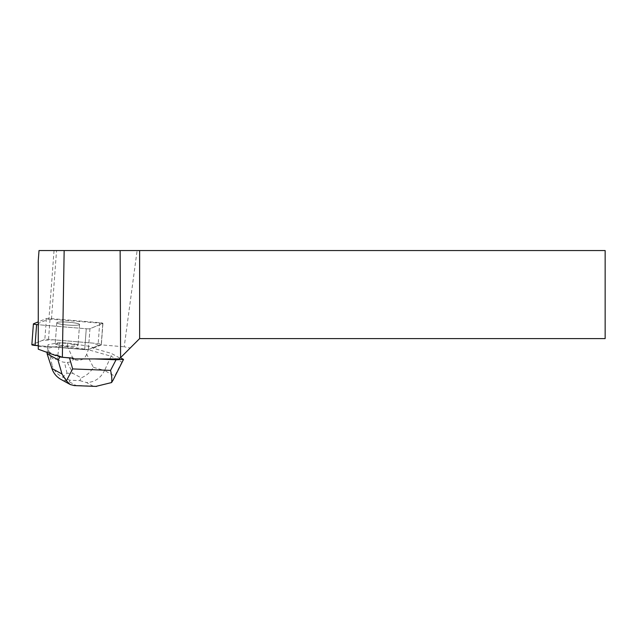 <?xml version="1.0" encoding="UTF-8"?>
<svg xmlns="http://www.w3.org/2000/svg" width="637" height="637" viewBox="0 0 637 637"><rect width="100%" height="100%" fill="white"/><g stroke="black" fill="none" stroke-linecap="round" stroke-linejoin="round"><path stroke-width="0.48" stroke-dasharray="3.19 2.39" d="M77.491 323.477A11.418 1.457 -175.7 0 1 79.553 324.472A11.418 1.457 -175.7 0 1 68.055 325.077A11.418 1.457 -175.7 0 1 56.781 322.784A11.418 1.457 -175.7 0 1 64.791 321.988A11.418 1.457 -175.7 0 1 77.491 323.477M38.268 349.203L38.268 324.727L86.258 328.756A3.519 0.446 4.3 0 0 89.952 328.692L102.812 323.469A3.519 0.446 4.3 0 0 102.931 323.365A3.519 0.446 4.3 0 0 99.73 322.68L50.076 318.5A3.519 0.446 4.3 0 0 46.382 318.564L38.268 321.852M55.881 355.613L47.297 350.907L47.839 346.512L84.705 349.617A3.519 0.446 4.3 0 0 88.4 349.562L98.815 345.326L93.599 343.16L53.397 339.776L42.146 340.516L31.85 344.752A3.519 0.446 -175.7 0 1 31.969 344.649L44.837 339.425A3.519 0.446 -175.7 0 1 48.523 339.362L98.178 343.55A3.519 0.446 -175.7 0 1 101.379 344.235A3.519 0.446 -175.7 0 1 101.267 344.338L88.4 349.562A3.519 0.446 -175.7 0 1 84.705 349.617L38.268 345.708L88.4 349.554L93.297 347.571L93.249 348.224L111.284 353.384L120.035 358.185L130.203 348.017L124.215 346.799L137.106 250.556L39.016 250.556M75.938 344.338A11.418 1.457 -175.7 0 1 78.001 345.342A11.418 1.457 -175.7 0 1 66.511 345.939A11.418 1.457 -175.7 0 1 55.228 343.646A11.418 1.457 -175.7 0 1 63.238 342.849A11.418 1.457 -175.7 0 1 75.938 344.338M38.268 346.369L47.791 347.173M93.249 348.224L101.211 344.991A3.519 0.446 4.3 0 0 101.331 344.888A3.519 0.446 4.3 0 0 101.331 344.872L124.215 346.799M120.035 358.185L119.286 358.934L72.475 358.727M130.203 348.017L139.63 338.589L605.15 338.589L605.15 250.556L137.106 250.556M54.034 250.556L48.938 319.065L38.268 323.397L38.268 324.727L86.258 328.764L84.705 349.617L86.258 328.756A3.519 0.446 -175.7 0 0 89.952 328.708L102.812 323.485L101.211 344.991M76.217 323.198A11.426 1.457 4.3 0 0 68.167 322.179A11.426 1.457 4.3 0 0 56.773 322.792A11.426 1.457 4.3 0 0 68.055 325.093A11.426 1.457 4.3 0 0 79.561 324.488A11.426 1.457 4.3 0 0 76.217 323.198M74.664 344.052L74.617 344.705A11.426 1.457 4.3 0 0 70.651 344.084L70.699 343.431A11.426 1.457 4.3 0 0 57.752 342.929L57.704 343.582A11.426 1.457 4.3 0 0 55.562 343.964L55.61 343.311A11.426 1.457 4.3 0 0 55.22 343.646A11.426 1.457 4.3 0 0 66.511 345.947A11.426 1.457 4.3 0 0 78.009 345.342A11.426 1.457 4.3 0 0 74.664 344.052L88.583 346.217L93.297 347.571M55.562 343.964L57.704 343.582M70.651 344.084L74.617 344.705M75.277 358.934L77.857 358.934M38.268 323.397L38.268 260.573M139.63 338.589L139.63 250.556M48.938 319.065L102.931 323.357A3.519 0.446 -175.7 0 1 102.931 323.381A3.519 0.446 -175.7 0 1 102.812 323.485L101.267 344.338M101.379 344.235L101.331 344.872M51.47 319.026L56.558 250.556M122.774 361.394L121.858 362.15L111.077 356.226L111.284 353.384M47.186 352.452L47.297 350.907M47.839 346.512L48.086 344.657L55.61 343.311M47.09 353.75L48.086 344.657M113.227 379.859L114.668 376.077L104.556 370.519L111.077 356.226L88.328 349.729L88.583 346.217M57.752 342.929L70.699 343.431M49.296 352.787L47.823 348.16L59.098 346.146L57.322 358.87C53.842 360.431 51.167 358.4 49.296 352.787L52.258 365.742L51.9 368.481M86.664 354.236C84.49 359.69 80.079 361.45 73.43 359.491L67.466 346.472L88.328 349.729L86.664 354.236L93.392 367.334C90.414 372.303 86.353 375.798 81.225 377.821L72.976 373.433L66.996 373.202L62.665 377.104C57.577 374.683 54.105 370.901 52.258 365.742M59.098 346.146L59.352 342.642M67.434 346.52L59.122 346.194M67.466 346.472L67.729 342.969M57.322 358.87C59.711 361.028 62.1 362.158 64.496 362.262L67.291 362.373C69.68 362.453 71.726 361.49 73.43 359.491M93.392 367.334L104.556 370.519C100.598 378.259 94.587 382.264 86.513 382.534L93.018 386.102L95.845 386.404M74.394 385.576L75.954 385.441L69.449 381.874L61.001 379.453M62.665 377.104L69.664 380.225L79.84 380.623L81.225 377.821M31.969 344.649L33.522 323.787M46.382 318.564L44.837 339.425M99.73 322.68L98.178 343.55M48.523 339.362L50.076 318.5M89.952 328.692L88.4 349.562L89.952 328.708M69.449 381.874L69.664 380.225M79.84 380.623L86.513 382.534M93.018 386.102L75.954 385.441M121.858 362.15L114.668 376.077M66.996 373.202L64.496 362.262M67.291 362.373L72.976 373.433M56.781 322.784L55.228 343.646L56.773 322.792M79.553 324.472L78.001 345.342L79.561 324.488M102.931 323.381L101.331 344.888M70.174 384.493L69.521 384.127"/><path stroke-width="0.96" d="M38.268 321.852L33.522 323.787A3.519 0.446 4.3 0 0 33.403 323.891A3.519 0.446 4.3 0 0 36.604 324.575L38.268 324.711M38.268 345.708L35.051 345.437A3.519 0.446 -175.7 0 1 31.85 344.752L38.268 345.708M38.268 349.203L55.881 355.613L55.929 354.96L62.362 357.301L64.162 250.556L39.016 250.556L38.268 260.573L38.268 349.203M120.138 250.556L605.15 250.556L605.15 338.589L139.63 338.589L120.6 357.62L120.138 250.556L64.162 250.556M62.362 357.301L73.136 358.105L72.475 358.727L75.277 358.934L119.286 358.934L120.6 357.62M139.63 250.556L139.63 338.589M73.136 358.105L69.505 357.962L72.658 368.934L66.375 380.807L70.158 384.517L74.394 385.576M95.845 386.404L111.579 382.558C112.088 379.349 111.746 375.304 110.551 370.4L116.045 359.77L94.602 358.934M120.473 357.747L123.53 359.419L113.227 379.859M69.521 384.127L61.001 379.453C56.574 376.937 53.54 373.282 51.9 368.481L62.004 374.038L57.871 359.674L47.09 353.75L47.186 352.452M57.871 359.674C58.341 359.905 58.899 358.997 59.544 356.943L55.929 354.96M116.045 359.77L123.53 359.419M59.544 356.943L69.505 357.962M51.9 368.481L47.09 353.75M62.004 374.038L66.375 380.807M111.579 382.558L113.131 380.05M36.604 324.575L35.051 345.437M72.658 368.934L110.551 370.4M33.403 323.891L31.85 344.752M96.466 386.428L74.051 385.568"/></g></svg>
